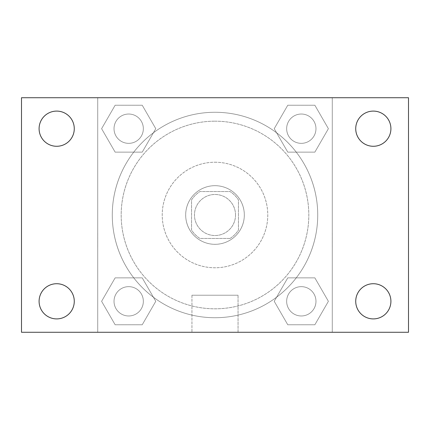 <?xml version="1.0" encoding="UTF-8"?>
<svg xmlns="http://www.w3.org/2000/svg" width="430" height="430" viewBox="0 0 430 430"><rect width="100%" height="100%" fill="white"/><g stroke="black" fill="none" stroke-linecap="round" stroke-linejoin="round"><path stroke-width="0.32" stroke-dasharray="2.15 1.61" d="M235.522 215A20.522 20.522 0 0 0 204.739 197.225A20.522 20.522 0 0 0 204.739 232.775A20.522 20.522 0 0 0 235.522 215A20.522 20.522 0 0 0 204.739 197.225A20.522 20.522 0 0 0 204.739 232.775A20.522 20.522 0 0 0 235.522 215M230.045 238.456L199.955 238.456A27.864 27.864 0 0 1 191.543 230.045L191.543 199.955A27.864 27.864 0 0 1 199.955 191.543L230.045 191.543A27.864 27.864 0 0 1 238.456 199.955L238.456 230.045A27.864 27.864 0 0 1 230.045 238.456L199.955 238.456A27.864 27.864 0 0 1 191.543 230.045L191.543 199.955A27.864 27.864 0 0 1 199.955 191.543L230.045 191.543A27.864 27.864 0 0 1 238.456 199.955L238.456 230.045A27.864 27.864 0 0 1 230.045 238.456M215 185.679A29.321 29.321 0 0 1 240.392 229.658A29.321 29.321 0 0 1 189.608 229.658A29.321 29.321 0 0 1 215 185.679A29.321 29.321 0 0 0 185.679 215A29.321 29.321 0 0 0 215 244.321A29.321 29.321 0 0 0 244.321 215A29.321 29.321 0 0 0 215 185.679M215 162.228A52.772 52.772 0 0 1 260.704 241.386A52.772 52.772 0 0 1 169.296 241.386A52.772 52.772 0 0 1 215 162.228A52.772 52.772 0 0 1 260.704 241.386A52.772 52.772 0 0 1 169.296 241.386A52.772 52.772 0 0 1 215 162.228M215 121.179A93.821 93.821 0 0 1 296.248 261.908A93.821 93.821 0 0 1 133.751 261.908A93.821 93.821 0 0 1 215 121.179A93.821 93.821 0 0 0 121.179 215A93.821 93.821 0 0 0 215 308.821A93.821 93.821 0 0 0 308.821 215A93.821 93.821 0 0 0 215 121.179M101.604 128.688L115.143 105.232L142.228 105.232L155.773 128.688L142.228 152.139L115.143 152.139L101.604 128.688L115.143 105.232L142.228 105.232L155.773 128.688L142.228 152.139L115.143 152.139L101.604 128.688L115.143 105.232L142.228 105.232L155.773 128.688L142.228 152.139L115.143 152.139L101.604 128.688M101.604 301.312L115.143 277.861L142.228 277.861L155.773 301.312L142.228 324.768L115.143 324.768L101.604 301.312L115.143 277.861L142.228 277.861L155.773 301.312L142.228 324.768L115.143 324.768L101.604 301.312L115.143 277.861L142.228 277.861L155.773 301.312L142.228 324.768L115.143 324.768L101.604 301.312M97.728 332.272L97.728 97.728L332.272 97.728L332.272 332.272L97.728 332.272L97.728 97.728L332.272 97.728L332.272 332.272L97.728 332.272L97.728 97.728L332.272 97.728L332.272 332.272L21.5 332.272L21.5 97.728L97.728 97.728L97.728 332.272M274.227 128.688L287.772 105.232L314.857 105.232L328.396 128.688L314.857 152.139L287.772 152.139L274.227 128.688L287.772 105.232L314.857 105.232L328.396 128.688L314.857 152.139L287.772 152.139L274.227 128.688L287.772 105.232L314.857 105.232L328.396 128.688L314.857 152.139L287.772 152.139L274.227 128.688M274.227 301.312L287.772 277.861L314.857 277.861L328.396 301.312L314.857 324.768L287.772 324.768L274.227 301.312L287.772 277.861L314.857 277.861L328.396 301.312L314.857 324.768L287.772 324.768L274.227 301.312L287.772 277.861L314.857 277.861L328.396 301.312L314.857 324.768L287.772 324.768L274.227 301.312M229.658 97.728L200.342 97.739L229.658 97.728M317.732 215A102.732 102.732 0 0 0 163.636 126.033A102.732 102.732 0 0 0 163.636 303.967A102.732 102.732 0 0 0 317.732 215A102.732 102.732 0 0 0 163.636 126.033A102.732 102.732 0 0 0 163.636 303.967A102.732 102.732 0 0 0 317.732 215M143.346 301.312A14.658 14.658 0 0 0 121.357 288.616A14.658 14.658 0 0 0 121.357 314.007A14.658 14.658 0 0 0 143.346 301.312A14.658 14.658 0 0 0 121.357 288.616A14.658 14.658 0 0 0 121.357 314.007A14.658 14.658 0 0 0 143.346 301.312A14.658 14.658 0 0 0 121.357 288.616A14.658 14.658 0 0 0 121.357 314.007A14.658 14.658 0 0 0 143.346 301.312A14.658 14.658 0 0 0 121.357 288.616A14.658 14.658 0 0 0 121.357 314.007A14.658 14.658 0 0 0 143.346 301.312M143.346 128.688A14.658 14.658 0 0 0 121.357 115.993A14.658 14.658 0 0 0 121.357 141.384A14.658 14.658 0 0 0 143.346 128.688A14.658 14.658 0 0 0 121.357 115.993A14.658 14.658 0 0 0 121.357 141.384A14.658 14.658 0 0 0 143.346 128.688A14.658 14.658 0 0 0 121.357 115.993A14.658 14.658 0 0 0 121.357 141.384A14.658 14.658 0 0 0 143.346 128.688A14.658 14.658 0 0 0 121.357 115.993A14.658 14.658 0 0 0 121.357 141.384A14.658 14.658 0 0 0 143.346 128.688M315.969 128.688A14.658 14.658 0 0 0 293.986 115.993A14.658 14.658 0 0 0 293.986 141.384A14.658 14.658 0 0 0 315.969 128.688A14.658 14.658 0 0 0 293.986 115.993A14.658 14.658 0 0 0 293.986 141.384A14.658 14.658 0 0 0 315.969 128.688A14.658 14.658 0 0 0 293.986 115.993A14.658 14.658 0 0 0 293.986 141.384A14.658 14.658 0 0 0 315.969 128.688A14.658 14.658 0 0 0 293.986 115.993A14.658 14.658 0 0 0 293.986 141.384A14.658 14.658 0 0 0 315.969 128.688M286.654 301.312A14.658 14.658 0 0 1 308.643 288.616A14.658 14.658 0 0 1 308.643 314.007A14.658 14.658 0 0 1 286.654 301.312A14.658 14.658 0 0 1 308.643 288.616A14.658 14.658 0 0 1 308.643 314.007A14.658 14.658 0 0 1 286.654 301.312M238.059 332.272L191.941 332.272L238.059 332.272L191.941 332.272L238.059 332.272L238.059 295.216L191.941 295.216L238.059 295.216L191.941 295.216L238.059 295.216L238.059 332.272M97.728 247.255L97.728 232.598L97.728 247.255M332.272 247.255L332.272 232.598L332.272 247.255M332.261 247.255L332.261 232.598L332.261 247.255M97.739 247.255L97.739 232.598L97.739 247.255M332.272 97.728L408.5 97.728L408.5 332.272L332.272 332.272L332.272 97.728M56.679 146.281A17.592 17.592 0 0 0 71.918 119.889A17.592 17.592 0 0 0 41.447 119.889A17.592 17.592 0 0 0 56.679 146.281M56.679 318.904A17.592 17.592 0 0 0 71.918 292.518A17.592 17.592 0 0 0 41.447 292.518A17.592 17.592 0 0 0 56.679 318.904M373.321 146.281A17.592 17.592 0 0 0 388.553 119.889A17.592 17.592 0 0 0 358.082 119.889A17.592 17.592 0 0 0 373.321 146.281M373.321 318.904A17.592 17.592 0 0 0 388.553 292.518A17.592 17.592 0 0 0 358.082 292.518A17.592 17.592 0 0 0 373.321 318.904M315.969 301.312A14.658 14.658 0 0 0 293.986 288.616A14.658 14.658 0 0 0 293.986 314.007A14.658 14.658 0 0 0 315.969 301.312A14.658 14.658 0 0 0 293.986 288.616A14.658 14.658 0 0 0 293.986 314.007A14.658 14.658 0 0 0 315.969 301.312M191.941 295.216L191.941 332.272L191.941 295.216"/><path stroke-width="0.64" d="M21.5 97.728L408.5 97.728L408.5 332.272L21.5 332.272L21.5 97.728M56.679 283.719A17.592 17.592 0 0 1 74.272 301.312A17.592 17.592 0 0 1 56.679 318.904A17.592 17.592 0 0 1 39.092 301.312A17.592 17.592 0 0 1 56.679 283.719M373.321 283.719A17.592 17.592 0 0 1 390.908 301.312A17.592 17.592 0 0 1 373.321 318.904A17.592 17.592 0 0 1 355.728 301.312A17.592 17.592 0 0 1 373.321 283.719M373.321 111.096A17.592 17.592 0 0 1 390.908 128.688A17.592 17.592 0 0 1 373.321 146.281A17.592 17.592 0 0 1 355.728 128.688A17.592 17.592 0 0 1 373.321 111.096M56.679 111.096A17.592 17.592 0 0 1 74.272 128.688A17.592 17.592 0 0 1 56.679 146.281A17.592 17.592 0 0 1 39.092 128.688A17.592 17.592 0 0 1 56.679 111.096"/></g></svg>
